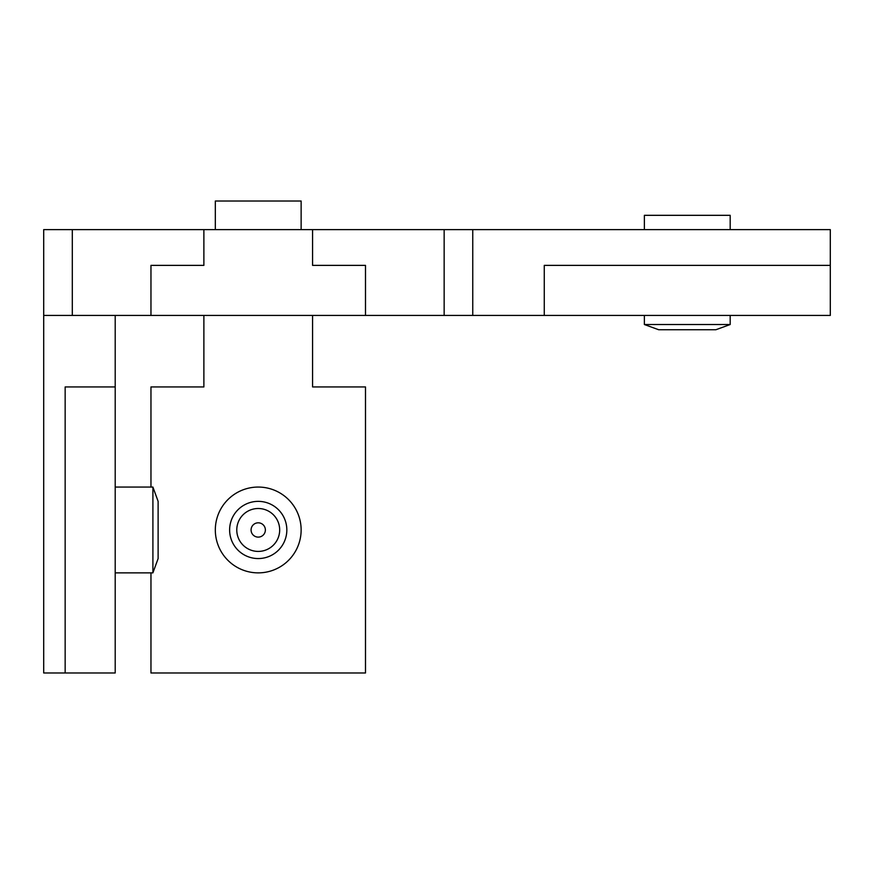 <?xml version="1.0" encoding="UTF-8"?>
<svg xmlns="http://www.w3.org/2000/svg" width="874" height="874" viewBox="0 0 874 874"><rect width="100%" height="100%" fill="white"/><g stroke="black" fill="none" stroke-linecap="round" stroke-linejoin="round"><path stroke-width="1.31" d="M152.906 487.058L158.118 501.359L158.118 558.562L152.906 572.863L152.906 487.058L115.204 487.058M301.137 229.622L301.137 201.02L215.321 201.02L215.321 229.622M730.183 324.527L715.882 329.738L658.679 329.738L644.378 324.527L730.183 324.527L730.183 315.438M730.183 229.622L730.183 215.321L644.378 215.321L644.378 229.622M259.884 508.57A21.457 21.457 0 0 1 279.614 531.621A21.457 21.457 0 0 1 256.563 551.352A21.457 21.457 0 0 1 236.843 528.3A21.457 21.457 0 0 1 259.884 508.57M258.78 522.838A7.156 7.156 0 0 1 265.357 530.518A7.156 7.156 0 0 1 257.677 537.095A7.156 7.156 0 0 1 251.1 529.404A7.156 7.156 0 0 1 258.78 522.838M260.441 501.447A28.602 28.602 0 0 0 229.709 527.743A28.602 28.602 0 0 0 256.016 558.475A28.602 28.602 0 0 0 286.748 532.179A28.602 28.602 0 0 0 260.441 501.447M254.902 572.743A42.902 42.902 0 0 1 215.452 526.64A42.902 42.902 0 0 1 261.545 487.189A42.902 42.902 0 0 1 301.006 533.282A42.902 42.902 0 0 1 254.902 572.743M72.302 229.622L72.302 315.438L43.7 315.438L43.7 229.622L203.882 229.622L203.882 265.379L150.962 265.379L150.962 315.438L444.156 315.438L444.156 229.622L472.758 229.622L472.758 315.438L444.156 315.438M72.302 315.438L150.962 315.438M472.758 229.622L830.3 229.622L830.3 315.438L472.758 315.438M115.204 315.438L115.204 386.942L65.157 386.942L65.157 672.98L43.7 672.98L43.7 315.438M365.496 315.438L365.496 265.379L312.575 265.379L312.575 229.622L444.156 229.622M312.575 265.379L312.575 229.622L203.882 229.622L203.882 265.379M115.204 386.942L115.204 672.98L65.157 672.98M150.962 487.058L150.962 386.942L203.882 386.942L203.882 315.438M150.962 572.863L150.962 672.98L365.496 672.98L365.496 386.942L312.575 386.942L312.575 315.438M830.3 265.379L544.262 265.379L544.262 315.438M152.906 572.863L115.204 572.863M644.378 324.527L644.378 315.438"/></g></svg>

